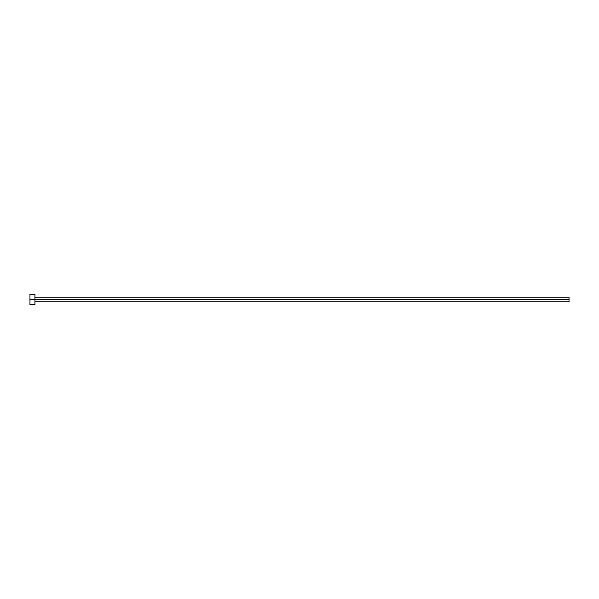 <?xml version="1.0" encoding="UTF-8"?>
<svg xmlns="http://www.w3.org/2000/svg" width="599" height="599" viewBox="0 0 599 599"><rect width="100%" height="100%" fill="white"/><g stroke="black" fill="none" stroke-linecap="round" stroke-linejoin="round"><path stroke-width="0.9" d="M29.95 304.681L29.95 294.319L29.95 299.5L569.05 299.5L569.05 301.784L569.05 299.5L29.95 299.5L29.95 304.681L34.929 304.681L34.929 294.319L34.929 304.681M569.05 299.5L569.05 297.216L569.05 299.5M34.929 301.784L569.05 301.784M29.95 294.319L34.929 294.319M34.929 297.216L569.05 297.216"/></g></svg>
